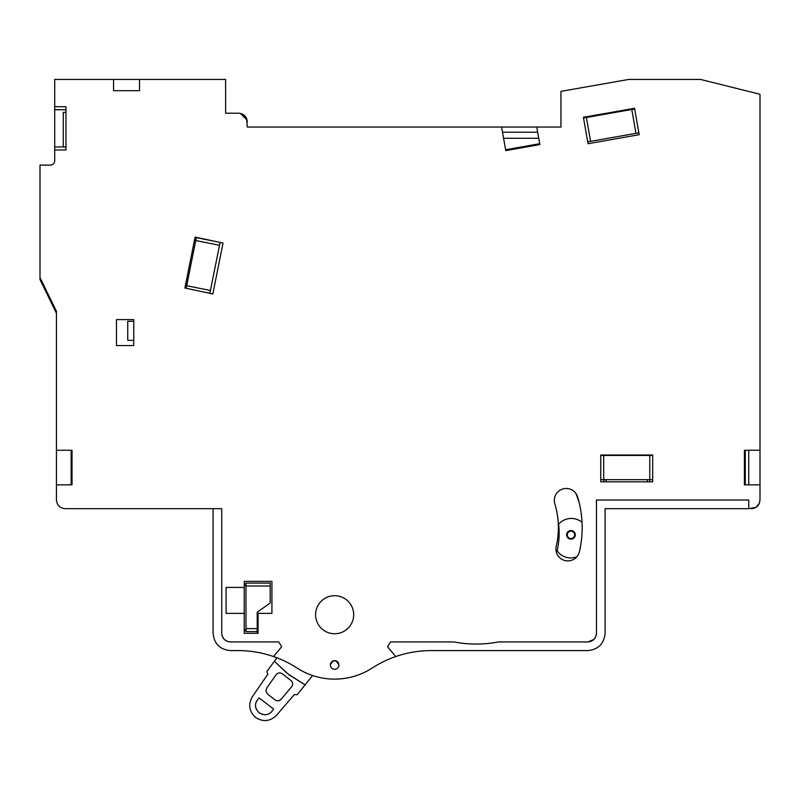 <?xml version="1.0" encoding="UTF-8"?>
<svg xmlns="http://www.w3.org/2000/svg" width="800" height="800" viewBox="0 0 800 800"><rect width="100%" height="100%" fill="white"/><g stroke="black" fill="none" stroke-linecap="round" stroke-linejoin="round"><path stroke-width="1.2" d="M556.23 546.31A11.9 11.9 0 0 0 566.46 560.83A11.9 11.9 0 0 0 579.41 551.71A106.01 106.01 0 0 0 577.61 496.93A11.9 11.9 0 0 0 554.32 500.38A11.9 11.9 0 0 0 554.83 503.83A82.21 82.21 0 0 1 556.23 546.31M315.6 614.73A19.04 19.04 0 0 0 334.64 633.76A19.04 19.04 0 0 0 353.68 614.73A19.04 19.04 0 0 0 334.64 595.69A19.04 19.04 0 0 0 315.6 614.73M330.31 664.97A4.33 4.33 0 0 0 334.64 669.3A4.33 4.33 0 0 0 338.97 664.97A4.33 4.33 0 0 1 334.64 669.3A4.33 4.33 0 0 1 330.31 664.97C333.2 659.39 336.08 659.39 338.97 664.97M226.06 613.38L244.23 613.38L244.23 633.29L258.08 633.29L258.08 613.38L271.92 613.38L271.92 581.36L244.23 581.36L244.23 587.42L226.06 587.42L226.06 613.38M652.69 455.02L600.77 455.02L600.77 481.84L652.69 481.84L652.69 455.02M195.1 237.1L184.9 288.01L212.83 293.96L223.04 243.05L195.1 237.1M125.11 319.59L116.45 319.59L116.45 345.56L133.76 345.56L133.76 319.59L116.45 319.59L116.45 345.56L125.11 345.56M583.39 117.3L588.05 143.72L639.19 134.7L634.53 108.28L583.39 117.3M755.78 507.44L748.75 508.7L748.75 500.02L596.44 500.02L596.44 633.29C595.92 638.54 593.04 641.42 587.79 641.94L498.35 641.94A116.39 116.39 0 0 1 453.97 641.94L390.46 641.94L387.63 646.85L395.76 656.54A108.17 108.17 0 0 0 372.29 667.99A69.23 69.23 0 0 1 296.99 667.99A108.17 108.17 0 0 0 273.52 656.54L281.65 646.85L278.82 641.94L230.38 641.94C225.13 641.42 222.25 638.54 221.73 633.29L221.73 508.67L65.1 508.67C59.85 508.15 56.96 505.27 56.44 500.02L56.44 484.87L72.02 484.87L72.02 450.26L56.44 450.26L56.44 311.3L40 277.58L40 165.11L50.38 165.11C53 164.84 54.44 163.4 54.71 160.79L54.71 149.97L65.96 149.97L65.96 106.7L54.71 106.7L54.71 79.44L225.62 79.44L225.62 113.19L239.27 113.22M751.35 508.7C756.59 508.17 759.47 505.28 760 500.04L759.31 503.39M246.58 118.52L247.26 127.04L501.58 127.04L505.77 150.62L539.85 144.56L536.74 127.04L560.96 127.04L560.96 91.37L628.65 79.44L700.55 79.44L760 94.26L760 450.26L744.42 450.26L744.42 484.87L760 484.87L760 500.04M247.24 121.26L247.26 121.84C246.73 116.6 243.84 113.72 238.61 113.19M139.52 79.44L139.52 90.69L113.56 90.69L113.56 79.44M244.23 613.38L244.23 587.42M760 450.26L760 484.87M54.71 149.97L54.71 106.7M245.96 585.49L244.23 585.49M244.23 629.85L245.96 629.85M647.36 481.84L647.36 479.68M606.1 479.68L606.1 481.84M187.14 283.45L185.87 283.19M194.14 241.88L195.42 242.14M588.76 117.07L588.64 116.37M629.28 109.21L629.41 109.9M748.75 484.87L748.75 450.26M502.5 132.23L537.66 132.23L502.5 132.23M246.01 117.41L246.56 118.48M54.71 109.73L65.96 109.73M54.71 146.94L65.96 146.94M503.58 138.29L538.74 138.29M605.09 633.28C604.06 643.8 598.28 649.57 587.75 650.59L431.12 650.59C419 650.61 407.22 652.59 395.76 656.54L387.63 646.85L390.46 641.94L453.97 641.94C468.76 644.78 483.55 644.78 498.35 641.94L587.79 641.94C593.05 641.43 595.93 638.54 596.44 633.28L596.44 500.02L748.75 500.02L748.75 508.67L605.1 508.67L605.1 633.28M759.28 503.45L755.99 507.32M244.23 630.69L245.96 630.69M245.96 583.96L244.23 583.96M330.34 664.53A4.33 4.33 0 0 1 330.62 663.38M330.67 663.25A4.33 4.33 0 0 1 330.77 663.04A8.6 8.6 0 0 1 332.59 661.16A4.33 4.33 0 0 1 333.05 660.95M333.18 660.9A4.33 4.33 0 0 1 334.64 660.64M334.86 660.65A4.33 4.33 0 0 1 336.23 660.95M336.36 661A4.33 4.33 0 0 1 337.7 661.91M337.84 662.06A4.33 4.33 0 0 1 338.66 663.38M631.55 108.81L631.67 109.5M586.5 117.47L586.38 116.77M649.66 481.84L649.66 479.68M603.8 479.68L603.8 481.84M185.47 285.14L186.75 285.4M195.76 240.43L194.49 240.17M486.97 650.59L465.34 650.59M372.29 667.99L373.44 667.25M394.47 656.99L395.76 656.54M273.52 656.54L281.65 646.85L278.82 641.94L230.39 641.94C225.13 641.43 222.24 638.54 221.73 633.28L221.73 508.67L213.08 508.67L213.08 633.25C214.09 643.78 219.87 649.56 230.4 650.59L238.16 650.59C250.28 650.61 262.06 652.59 273.52 656.54L274.81 656.99M72.02 484.87L71.15 484.87L72.02 484.87M71.15 450.26L72.02 450.26L71.15 450.26L71.15 484.87M56.44 362.78L56.44 311.3M56.44 313.27L40 279.56L40 277.58M501.58 127.04L536.74 127.04M505.62 149.77L505.77 150.62L505.62 149.77L539.7 143.71L539.85 144.56L539.7 143.71M220.07 242.42L219.5 245.28L195.74 240.52L196.32 237.64L218.6 242.1M245.96 628.64L245.96 583.08L270.19 583.08L270.19 603.08L257.21 612.16L257.21 628.64L245.96 628.64L245.96 631.57L257.15 631.57L257.15 633.29L257.18 629.29L257.15 631.57M221.73 633.5L222.35 636.5M222.42 636.67L224.23 639.37M224.3 639.44L227.04 641.27M227.14 641.31L230.18 641.94M56.44 484.87L56.44 450.26M745.29 450.26L744.42 450.26L745.29 450.26L745.29 484.87L744.42 484.87L745.29 484.87M54.71 160.79L54.41 162.38M54.27 162.69L53.44 163.85M52.75 164.41L51.98 164.81M240.3 113.36L247.05 119.98M186.17 288.28L186.68 285.71L210.44 290.47L209.87 293.33M219.5 245.28L210.44 290.47M652.69 455.45L649.77 455.45L649.77 479.68L652.69 479.68M600.77 479.68L603.69 479.68L603.69 455.45L600.77 455.45M587.73 141.86L590.6 141.35L586.39 117.49L583.52 117.99M590.6 141.35L638.86 132.84M634.65 108.98L631.78 109.49L635.99 133.35M257.21 628.64L257.18 629.29M245.96 586.01L270.19 586.01M631.78 109.49L586.39 117.49M603.69 479.68L649.77 479.68M195.74 240.52L186.68 285.71M649.77 455.45L603.69 455.45M258.08 627.17L257.21 627.17M588.01 641.94L593.88 639.44M593.94 639.38L595.77 636.63M595.81 636.53L596.44 633.49M133.76 340.35L127.74 340.35L127.74 321.31L133.76 321.31M63.27 146.94L63.27 112.32L65.96 112.32M575.25 534.2A4.33 4.33 0 0 1 571.62 539.12A4.33 4.33 0 0 1 566.7 535.49A4.33 4.33 0 0 1 570.33 530.57A4.33 4.33 0 0 1 575.25 534.2M579.21 502.83A103.5 103.5 0 0 0 576.27 494.48A13.59 13.59 0 0 0 575.59 493.04M576.92 556.67A16.28 16.28 0 0 1 557.14 550.78A78.93 78.93 0 0 0 558.65 524.16A16.75 16.75 0 0 1 582.03 522.36M265.87 691L266.64 688.18L276.21 674.59C278.02 672.67 280.04 672.4 282.27 673.79L290.99 680.5C292.93 682.31 293.2 684.34 291.79 686.58L281.11 699.31C279.3 701.11 277.32 701.33 275.17 699.97L267.55 694.1L265.87 691L267.54 694.1L271.35 697.03M276.96 657.79L274.41 661.26L287.33 673.51L305.09 684.86L312.62 675.53M274.41 661.26L266.9 671.5L267.8 674.26L252.35 696.72C248.02 704.5 249.11 711.42 255.63 717.48C263.15 722.21 270.11 721.49 276.51 715.32L294.29 694.59L297.12 694.75L305.09 684.86L288.68 674.57L274.41 661.26M259.17 712.82C254.32 707.86 254.31 702.89 259.14 697.92L273.57 709.02C270 714.96 265.2 716.23 259.17 712.82L263.05 714.59M265.41 714.76L267.3 714.46M269.09 713.79L271.07 712.47M259.14 697.92L256.45 701.22M255.68 703.47L255.49 705.38M255.68 707.28L256.46 709.53M291.91 686.42L292.52 685.13M292.68 684.19L292.65 683.38M292.41 682.42L292.14 681.83M291.15 680.63L286.65 677.16M282.02 673.62L280.77 673.05M279.9 672.91L279.09 672.94M278.22 673.14L277.52 673.46M277.59 700.85L278.26 700.83M278.88 700.72L281.11 699.31M567.38 535.61A3.68 3.68 0 0 0 571.74 538.44A3.68 3.68 0 0 0 574.57 534.08A3.68 3.68 0 0 0 570.21 531.25A3.68 3.68 0 0 0 567.38 535.61"/></g></svg>
